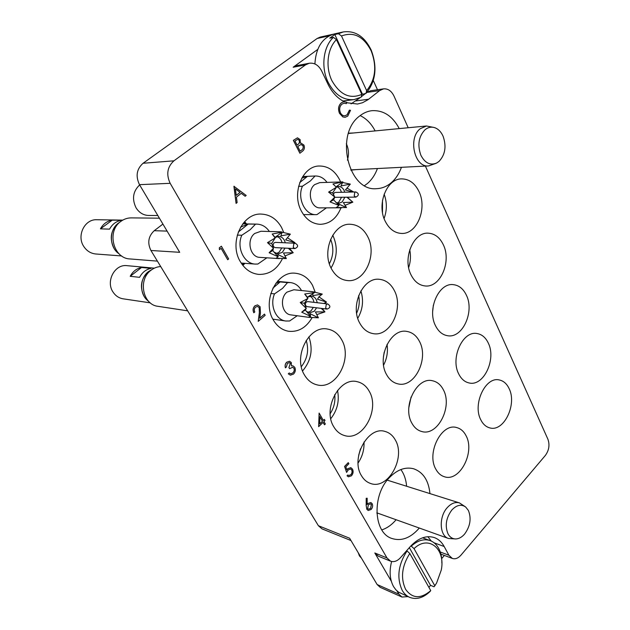 <?xml version="1.0" encoding="UTF-8"?>
<svg xmlns="http://www.w3.org/2000/svg" width="630" height="630" viewBox="0 0 630 630"><rect width="100%" height="100%" fill="white"/><g stroke="black" fill="none" stroke-linecap="round" stroke-linejoin="round"><path stroke-width="0.94" d="M429.951 493.613C428.605 480.462 423.187 472.185 413.705 468.791C405.429 466.657 397.365 469.555 389.521 477.493C371.787 495.046 373.393 532.791 391.821 538.445C400.971 541.375 409.728 538.366 418.084 529.405L419.257 528.027M381.796 529.901C386.584 528.349 390.954 525.412 394.931 521.073L396.089 519.734M406.618 486.258C406.059 479.658 404.145 474.091 400.869 469.555M399.231 128.599C392.529 115.967 383.379 109.998 371.787 110.699C367.542 111.227 363.581 112.927 359.903 115.81C334.325 133.851 348.327 191.803 376.567 188.677C381.938 188.472 386.844 186.488 391.285 182.716C395.742 178.841 399.129 173.699 401.444 167.312M364.597 185.59L367.408 183.519C371.81 179.739 375.149 174.746 377.433 168.533M375.134 130.906C371.416 123.716 366.424 118.613 360.171 115.605M283.736 232.486L281.61 227.564C276.735 218.957 269.923 214.468 261.182 214.082C242.077 212.901 228.682 242.904 240.314 261.631C244.889 269.286 251.016 273.546 258.702 274.397C269.112 274.696 277.011 269.467 282.405 258.709M246.495 223.941L244.637 221.626M315.181 292.17L312.543 285.351C308.495 278.113 302.817 274.082 295.517 273.262C276.664 270.514 261.702 301.376 273.302 319.93C277.098 326.356 282.193 330.136 288.587 331.27C298.368 332.238 306.196 327.71 312.063 317.693M278.381 281.319L277.988 280.681M341.72 339.861C338.318 333.719 333.553 330.112 327.442 329.049C309.086 325.025 292.887 356.572 304.377 374.826C307.558 380.268 311.818 383.615 317.158 384.883C336.042 390.065 352.863 358.58 341.72 339.861M394.356 290.572C390.86 283.807 385.906 280.059 379.512 279.326C363.03 276.877 349.729 305.731 359.698 323.025C363.037 329.151 367.573 332.695 373.299 333.648C390.23 336.995 404.019 308.275 394.356 290.572M367.747 236.707C363.636 228.84 357.84 224.689 350.351 224.272C333.577 222.957 321.363 251.181 331.411 268.726C335.341 275.861 340.665 279.807 347.382 280.555C364.683 282.854 377.512 254.733 367.747 236.707M331.041 267.978C337.286 257.583 337.924 246.802 332.963 235.651L332.727 235.203M340.562 181.857L339.601 179.723C334.727 170.517 327.907 165.95 319.142 166.013C302.298 166.029 291.375 193.481 301.447 211.2C306.109 219.563 312.385 223.941 320.276 224.327C329.766 223.918 336.672 218.405 340.995 207.782M418.989 191.552C414.91 183.212 409.13 178.991 401.649 178.888C386.662 178.526 376.449 204.577 385.245 221.287C389.206 228.973 394.6 233.021 401.42 233.431C416.84 234.565 427.526 208.68 418.989 191.552M443.315 244.731C439.795 237.463 434.794 233.62 428.29 233.187C413.469 231.84 402.326 258.45 411.059 274.924C414.461 281.61 419.123 285.28 425.045 285.941C440.244 288.005 451.773 261.568 443.315 244.731M466.381 295.171C463.334 288.816 458.987 285.311 453.34 284.658C438.811 282.453 426.88 309.543 435.519 325.741C438.464 331.577 442.504 334.9 447.647 335.727C462.514 338.57 474.737 311.677 466.381 295.171M488.289 343.074C485.635 337.491 481.848 334.302 476.926 333.514C462.782 330.585 450.206 358.076 458.719 373.944C461.286 379.063 464.806 382.079 469.279 382.993C483.73 386.497 496.511 359.21 488.289 343.074M369.282 391.356C366.392 386.095 362.368 382.882 357.226 381.709C339.523 376.669 322.379 408.744 333.68 426.612C336.381 431.259 339.98 434.235 344.468 435.527C362.628 441.583 380.221 409.61 369.282 391.356M395.364 440.079C392.876 435.543 389.458 432.668 385.095 431.463C368.125 425.644 350.311 458.128 361.376 475.548C363.691 479.548 366.747 482.186 370.55 483.462C387.923 490.179 406.051 457.821 395.364 440.079M443.425 389.907C440.827 384.804 437.173 381.756 432.456 380.756C416.95 376.582 402.09 406.366 411.76 422.958C414.233 427.565 417.572 430.424 421.777 431.526C437.645 436.417 452.757 406.799 443.425 389.907M466.09 435.802C463.83 431.329 460.656 428.581 456.592 427.542C441.669 422.754 426.297 452.868 435.763 469.051C437.921 473.075 440.811 475.642 444.449 476.752C459.687 482.17 475.225 452.238 466.09 435.802M419.541 341.562C416.54 335.703 412.296 332.325 406.822 331.419C390.781 328.017 376.598 357.391 386.434 374.354C389.301 379.654 393.183 382.827 398.081 383.898C414.516 388.096 429.062 358.887 419.541 341.562M509.127 388.631C506.796 383.702 503.48 380.803 499.18 379.937C485.478 376.401 472.398 404.224 480.753 419.73C483.005 424.25 486.084 426.983 489.99 427.935C503.969 431.991 517.191 404.373 509.127 388.631M348.477 133.182L353.564 132.977M387.426 479.918L388.411 480.517M378.016 513.269L376.866 513.151M355.926 169.627L350.886 170.163M350.997 540.548L321.977 528.853L318.402 525.719L150.932 250.488L179.692 252.307L139.49 184.669C135.442 176.172 136.639 169.037 143.073 163.264L317.126 38.485L320.205 37.091L333.081 34.24M317.709 49.447L293.163 67.229L296.88 65.607L309.275 63.236L305.534 64.882L293.163 67.229M143.073 163.264L173.927 160.823L305.534 64.882M396.971 590.893L398.877 594.153L401.964 597.035L380.205 587.357L377.126 584.522L349.618 538.233L318.402 525.719M440.268 551.998L448.891 555.243L452.324 558.44C455.285 559.377 458.167 558.282 460.971 555.14L545.352 455.451C549.021 450.332 549.888 444.938 547.935 439.283L425.4 166.092M441.677 558.597L444.386 555.432M309.275 63.236C314.488 62.622 318.63 65.213 321.694 71.009L327.954 84.136C332.01 92.397 337.412 98.233 344.161 101.658M173.927 160.823C167.289 166.887 166.036 174.384 170.171 183.314L386.962 557.912L390.529 561.165C393.9 562.33 397.191 561.196 400.389 557.778L410.327 546.525C418.296 538.036 426.329 535.059 434.432 537.618C438.519 539.146 441.772 542.115 444.174 546.509L448.891 555.243M346.626 102.721L357.486 104.029L362.502 102.745L367.928 99.768L379.646 90.586L383.552 88.869C387.986 88.523 391.458 90.925 393.986 96.059L408.201 127.74M390.529 561.165L378.37 556.195L374.811 552.975L391.285 581.167M377.488 89.743L373.299 80.546M150.932 250.488C147.231 242.857 148.334 236.266 154.232 230.698L162.91 224.083M351.044 103.903L359.974 97.792M361.25 96.792L365.51 93.468M366.951 92.35L370.747 90.712L383.552 88.869M401.964 597.035L408.004 596.61M431.306 541.076L427.817 536.705M383.434 356.871L384.221 352.139M383.575 365.14C386.962 358.588 388.111 351.666 387.041 344.374M408.823 407.712L411.083 397.002M358.675 455.293L360.494 448.828M358.076 463.019C362.36 456.663 364.337 449.647 364.006 441.984M330.183 413.666C333.987 407.846 335.499 401.491 334.727 394.585M330.781 418.666C337.334 410.272 339.578 400.853 337.515 390.419M432.66 311.527L433.369 305.117M408.657 267.577C410.61 261.726 410.965 255.78 409.736 249.748M382.497 212.452L382.52 200.253M384.072 218.492C387.08 210.389 387.103 202.285 384.127 194.166M329.356 263.71C333.53 255.78 333.947 247.637 330.608 239.298M356.635 313.189C359.21 307.534 359.88 301.668 358.643 295.58M357.761 318.284C362.778 309.598 363.817 300.455 360.888 290.863M301.329 366.668C307.479 358.73 309.102 349.965 306.196 340.373M302.573 370.952C311.157 360.762 313.26 349.382 308.881 336.829M273.302 319.93L273.837 319.402M242.881 265.45L244.92 263.332M347.413 160.162C349.099 154.531 348.736 149.042 346.335 143.679M227.69 259.733L221.161 248.307L219.429 249.661L219.311 247.826L221.39 246.204L228.659 258.938L227.69 259.733L221.122 248.338M219.484 249.661L219.311 247.826M219.366 247.834L221.39 246.204M253.858 312.756C252.638 310.173 252.992 307.857 254.937 305.834L257.536 304.904L260.088 306.723L260.458 312.819L259.718 318.237L264.474 314.086L265.167 315.307L258.213 321.379L259.371 312.968L259.221 307.613L257.536 306.448L255.599 307.109C254.221 308.503 253.953 310.118 254.788 311.952L253.803 312.748C252.583 310.165 252.937 307.857 254.882 305.826L257.505 304.904M259.221 307.613L257.56 306.456M259.371 312.968L259.166 307.605M258.213 321.379L259.316 312.96M264.474 314.086L259.725 318.174M285.469 367.825C284.807 365.683 285.232 363.817 286.737 362.226L289.548 361.266L291.28 362.541L291.462 365.912L293.068 365.904L294.785 367.361C295.84 369.865 295.407 372.109 293.486 374.102L290.406 375.189L288.335 373.818L289.209 372.999L290.871 373.842L292.848 372.944C294.249 371.606 294.627 370.046 293.966 368.266L292.619 367.298L289.603 368.66L288.942 367.503L290.399 363.345L289.454 362.644L287.414 363.376L286.351 367.014L285.414 367.81C284.752 365.668 285.169 363.801 286.674 362.218L289.524 361.258M290.399 363.345L289.422 362.636M288.942 367.503L290.343 363.329M289.603 368.66L288.886 367.495M293.966 368.266L292.651 367.306M292.848 372.944L292.785 372.928C294.194 371.59 294.564 370.038 293.911 368.259M290.871 373.842L292.785 372.928M289.209 372.999L288.335 373.818M290.375 375.181L288.272 373.803M291.469 365.888L292.714 365.817M318.693 426.675L319.111 413.067L323.316 420.446L324.387 419.399L325.001 420.486L323.938 421.533L325.332 423.982L324.497 424.793L323.103 422.352L318.638 426.66L319.111 413.067M319.717 423.974L322.481 421.265L319.851 416.643L319.717 423.974M323.292 420.399L324.387 419.399M324.497 424.793L323.072 422.384M319.717 423.903L322.426 421.249L319.843 416.721M350.878 474.76C352.17 473.193 352.438 471.579 351.674 469.893L350.634 468.964L348.272 469.885L346.602 472.421L344.571 466.42L348.232 462.664L348.878 463.719L345.854 466.83L346.886 469.98L347.768 468.681L350.815 467.649L352.485 469.114C353.587 471.445 353.233 473.681 351.422 475.831L348.445 476.808L347.036 475.792L347.839 474.965L348.705 475.54L350.823 474.737C352.115 473.177 352.375 471.555 351.611 469.878L350.603 468.956M344.634 466.436L348.288 462.688M346.602 472.421L344.571 466.42M348.681 475.532L350.823 474.737M348.382 476.792L347.036 475.792M347.099 475.808L347.894 474.981M347.823 468.704L350.871 467.665M346.862 469.901L347.768 468.681M366.227 505.488L366.274 498.322L367.164 498.212L367.132 504.551L367.967 503.512L370.889 502.527L372.141 503.653C373.023 505.63 372.692 507.567 371.149 509.465L368.211 510.489L366.88 509.316L366.172 505.465L366.211 498.298L367.164 498.212M368.369 504.677L367.668 508.528L368.424 509.205L370.629 508.434L371.401 504.528L370.645 503.85L368.369 504.677M367.132 504.449L367.912 503.488L370.865 502.512M368.18 510.473L366.817 509.3L366.172 505.465M368.392 509.197L370.566 508.41L371.346 504.504L370.621 503.842M233.974 186.322L246.188 195.45L245.149 196.261L241.306 193.315L236.455 197.111L237.124 202.569L236.069 203.388L234.116 186.212M235.439 188.843L236.242 195.363L240.069 192.37L235.439 188.843M245.149 196.261L241.274 193.339M236.069 203.388L233.919 186.322M236.234 195.324L240.006 192.378L235.447 188.89M299.943 153.224L293.415 140.348L297.447 137.812L300.124 139.608L300.36 143.238L301.014 143.12L303.912 145.042C304.873 147.577 304.432 149.609 302.605 151.137L299.88 153.232L293.352 140.356L297.447 137.812M294.982 140.986L297.077 145.128L297.675 144.656C299.258 143.742 299.786 142.293 299.25 140.325L297.714 139.309L294.982 140.986M297.746 146.444L300.163 151.216L301.423 150.231C303.038 149.271 303.573 147.766 303.03 145.727L301.006 144.506L297.746 146.444M297.061 145.097L297.612 144.664C299.203 143.75 299.723 142.301 299.187 140.325L297.691 139.317M300.368 143.231L300.982 143.128M300.148 151.192L301.361 150.239C302.983 149.279 303.518 147.774 302.975 145.735L300.975 144.506M341.358 102.785L343.838 101.69L346.744 102.296L346.374 103.627L344.043 103.21L341.988 104.131C339.601 106.312 339.074 109.187 340.42 112.738C341.531 114.912 343.051 115.928 344.98 115.786L347.083 114.825L349.39 110.14L350.524 110.313L347.76 116.109L345.138 117.29L342.822 116.912L339.475 113.321C337.814 108.959 338.436 105.446 341.358 102.785L343.87 101.69M345.082 117.298L342.885 116.904L339.475 113.321M339.538 113.313C337.869 108.951 338.499 105.438 341.413 102.777M344.98 115.786L347.083 114.825M347.146 114.825L349.445 110.132M346.374 103.627L344.075 103.202M358.242 552.746L359.431 555.88L361.423 558.101M430.747 590.625L409.799 553.447C401.806 566.134 400.42 578.112 405.626 589.365C412.343 598.673 420.722 599.091 430.747 590.625L429.951 591.601C423.132 598.004 416.351 599.91 409.61 597.319C406.626 595.988 404.176 593.696 402.263 590.452C396.522 578.017 398.105 564.85 407.019 550.951L406.578 550.777M391.608 561.495C389.127 571.308 389.789 579.702 393.592 586.664L395.829 589.751L398.514 592.129L409.61 597.319M410.831 545.974L411.264 546.139C417.698 540.398 424.022 538.563 430.235 540.635C433.763 541.973 436.574 544.54 438.669 548.336C440.882 552.478 441.937 557.392 441.851 563.062M428.92 587.388L430.503 585.317L434.023 586.782L434.826 585.798L436.637 582.923L441.268 570.055C445.741 548.832 428.495 534.5 414.044 548.62L411.264 546.139M434.826 585.798L414.044 548.62M407.019 550.951L409.799 553.447M430.503 585.317L409.342 547.643M341.491 35.981L366.636 90.61C375.551 79.656 377.071 66.41 371.18 50.88C363.605 36.383 353.706 31.421 341.491 35.981L338.436 33.713L343.255 31.941C355.068 30.335 364.361 36.312 371.125 49.888C377.583 66.969 375.858 81.475 365.967 93.405L361.809 94.429M342.917 101.005L354.052 99.611C343.334 100.469 334.688 94.681 328.112 82.231C320.772 67.442 323.206 46.675 333.404 37.359L336.459 39.635C327.395 48.431 325.293 66.953 331.821 80.514C339.987 94.823 349.989 99.438 361.825 94.358L361.163 97.146L354.052 99.611M336.459 39.635L361.825 94.358M343.255 31.941L334.223 33.949C322.371 37.587 315.929 47.589 314.898 63.945M333.404 37.359L329.789 38.146L334.806 34.516L338.436 33.713M365.967 93.405L366.636 90.61M334.806 34.516L362.321 93.925M159.406 218.193L131.347 217.886C127.575 217.87 124.11 219.019 120.952 221.319C106.383 231.029 113.243 258.607 130.048 258.946L157.405 261.127M274.058 242.841C272.577 245.078 272.924 246.669 275.105 247.614L294.919 248.582L293.241 247.417L293.856 243.684L295.147 243.219L275.334 242.385L274.058 242.841M273.987 252.094L278.137 256.749L277.775 254.489L286.319 258.576L276.05 258.3L278.137 256.749L269.112 252.74L273.483 248.212L272.877 250.551L273.987 252.094L277.956 253.882L282.327 252.346L285.036 248.102M285.264 242.802C284.232 238.888 282.043 236.746 278.696 236.384L274.987 237.526M276.365 253.567L279.121 252.173L281.823 247.944M282.043 242.668C281.287 239.542 279.633 237.502 277.09 236.557M293.958 243.164L294.871 242.652L285.673 239.865L290.343 234.147L280.838 235.88L282.193 232.163L275.058 237.345L272.199 234.021L282.193 232.163L281.161 231.809L260.962 231.257L254.693 233.486C246.125 239.77 250.023 257.379 259.883 257.379L279.31 258.607M286.319 258.576L283.516 252.969L293.218 252.732L288.304 248.259M275.058 237.345L275.168 237.982L271.743 243.432L273.483 248.212L267.498 242.644L275.168 237.982L272.199 234.021M240.597 227.068L248.228 224.044L255.512 224.17L250.157 229.722L241.81 235.25C236.274 247.456 244.07 263.797 255.3 264.088L241.172 263.057M266.852 257.82L257.859 264.033L255.3 264.088M237.266 235.1L241.81 235.25M121.503 220.287C116.29 221.169 112.313 224.123 109.573 229.131L100.446 228.855C103.155 223.918 107.092 221.02 112.25 220.146L121.503 220.287M114.117 248.535C109.179 238.557 110.699 230.044 118.684 222.996M121.677 255.953L95.831 253.992C90.854 253.496 86.861 251.031 83.861 246.598C76.356 235.888 84.609 218.957 96.831 219.736L122.787 220.122M120.07 222.02L118.59 222.996C108.793 229.69 109.116 247.425 119.094 253.827M245.999 223.926L243.841 222.5M242.164 264.513L244.424 263.293M112.25 220.146L100.446 228.855M287.406 237.73L294.871 242.652L294.297 243.18M289.446 248.314L293.218 252.732L284.941 255.906M271.743 243.432L267.498 242.644M272.877 250.551L269.112 252.74M282.161 232.226L290.343 234.147M255.512 224.17L256.93 224.123C262.017 224.359 266.167 226.808 269.388 231.486M248.228 224.044L238.234 232.084M160.721 266.577C157.209 266.734 153.972 267.955 151.019 270.238C137.749 279.665 142.79 304.904 158.02 306.322L187.645 310.834M334.648 197.324L355.887 197.119L354.202 195.93L354.792 192.347L355.816 191.945L335.255 192.434L334.246 192.827L333.364 194.654M336.026 202.624L338.688 203.332L342.161 201.978L344.846 197.316M344.76 192.205C343.602 188.496 341.484 186.574 338.397 186.433L336.16 187.023M337.026 203.065L338.838 202.017L341.515 197.371M341.428 192.284C340.594 189.417 339.034 187.575 336.743 186.763M352.926 192.008L345.413 189.961L350.327 184.11L341.003 185.945L342.87 181.905L336.003 186.866M346.492 207.546L336.341 207.522L339.003 205.482L338.074 203.797L346.492 207.546L343.358 202.537L352.847 202.151L346.957 197.277M336.396 187.26L332.624 192.898L334.79 197.072L333.616 199.82L339.003 205.482L330.018 201.899L334.79 197.072L328.6 192.103L336.396 187.26L332.963 183.952L342.87 181.905L319.733 182.621L314.748 184.574C306.471 190.614 310.763 208.561 320.221 207.876L341.783 207.782M301.746 178.132L307.487 176.337L315.071 175.998L310.299 181.03L302.416 186.236C296.958 198.418 305.109 215.177 315.953 214.641L303.502 214.586M326.442 207.853L316.992 214.594L315.953 214.641M298.581 186.354L302.416 186.236M157.823 215.515L148.57 215.46C143.38 215.263 139.222 212.743 136.104 207.9C131.764 198.986 132.946 191.331 139.639 184.929M346.973 188.087L353.698 191.993M347.319 197.269L352.847 202.151L345.035 205.333M338.074 203.797L337.806 204.38M332.624 192.898L328.6 192.103M333.616 199.82L330.018 201.899M342.539 182.495L350.327 184.11M348.603 197.253L348.075 197.639M315.071 175.998L315.181 175.99C319.859 175.92 323.804 178.038 327.009 182.353M307.487 176.337L299.715 182.598M306.243 302.085C304.857 304.156 305.125 305.676 307.038 306.629L327.057 309.094L325.671 308.062L326.269 304.432L327.679 303.936L307.637 301.605L306.243 302.085M306.172 311.204L309.488 312.897L314.252 311.275L316.575 307.802M317.181 302.715C316.512 298.872 314.622 296.659 311.503 296.084L307.637 297.1M307.897 312.433L311.007 310.858L313.33 307.401M313.937 302.337C313.472 299.329 312.11 297.273 309.85 296.155M314.567 292.541L307.479 297.234L304.707 294.029L314.567 292.541L312.858 291.714L293.887 289.753L286.973 292.131C279.24 298.234 282.043 314.228 290.887 314.882L309.125 317.378L308.275 317.252L310.653 316.402L301.731 312.197L306.274 308.377L300.234 302.542L307.905 298.455L304.707 294.029M313.472 291.863L322.276 294.092L312.952 295.58L312.708 293.611M323.765 303.479L326.529 302.093L317.512 299.203L318.914 296.848L326.529 302.093L324.544 303.573M307.479 297.234L307.905 298.455L304.322 303.243L306.274 308.377L305.369 310.055L310.653 316.402L309.984 313.638L318.386 317.803L315.433 311.929L324.93 311.874L321.205 308.369M318.386 317.803L309.125 317.378M275.845 283.248L280.137 281.933L287.516 282.626L282.524 288.382L274.507 293.879C269.53 305.251 275.775 320.001 285.776 321.017L272.869 319.134M297.218 315.748L289.619 320.985L285.776 321.017M270.798 293.47L274.507 293.879M151.027 268.364C146.034 269.388 142.23 272.373 139.592 277.326L130.221 276.31C132.828 271.428 136.6 268.49 141.537 267.49L151.027 268.364M145.333 298.108L144.144 296.447C139.482 287.004 140.907 278.728 148.436 271.617M150.279 302.849L123.149 298.825C118.944 298.124 115.589 295.887 113.069 292.115C105.478 281.366 114.802 263.891 127.016 265.663L154.342 268.167M152.2 269.38L148.522 271.546C139.324 278.239 139.324 295.013 148.475 301.164M278.531 281.46L277.83 280.846M273.192 319.733L274.018 319.3M141.537 267.49L130.221 276.31M322.276 294.092L318.914 296.848M322.206 308.495L324.93 311.874L316.74 314.622M304.322 303.243L300.234 302.542M305.369 310.055L301.731 312.197M287.516 282.626L290.367 282.571C295.131 283.161 298.841 285.815 301.51 290.54M280.137 281.933L272.853 288.193M451.907 509.922C446.04 517.821 444.748 525.822 448.04 533.925C449.97 537.351 452.631 539.02 456.026 538.941C459.097 538.721 461.947 537.106 464.578 534.098C470.271 526.31 471.539 518.427 468.381 510.45L465.735 507.087C461.357 503.969 456.742 504.913 451.907 509.922M465.239 506.701L459.435 502.897C455.293 501.771 451.261 503.323 447.339 507.552C438.653 516.734 439.449 535.909 448.544 538.5L455.403 538.941M425.053 129.725C418.643 136.474 417.257 144.994 420.895 155.279C424.959 163.044 430.203 165.635 436.614 163.052L439.023 161.414C445.229 154.728 446.591 146.341 443.103 136.269C441.142 131.883 438.37 129.032 434.802 127.701C431.353 126.591 428.101 127.26 425.053 129.725M434.007 127.465L426.478 125.992L420.265 128.709C407.728 138.049 414.556 167.745 428.581 165.934L435.85 163.398M329.214 35.815L317.126 38.485M377.126 584.522L398.877 594.153M374.811 552.975L386.962 557.912M170.171 183.314L139.49 184.669M154.232 230.698L167.084 231.1M379.646 90.586L366.896 92.413M355.942 100.934L368.652 99.225M434.086 542.792L444.174 546.509M452.324 558.44L440.89 554.116M422.565 537.815L430.235 540.635M256.93 224.123L242.731 223.87M294.919 248.582C298.439 246.952 298.518 245.164 295.147 243.219M315.181 175.99L302.691 176.557M355.887 197.119C359.171 195.331 359.147 193.599 355.816 191.945M309.291 295.84L311.503 296.084M290.367 282.571L277.381 281.35M327.057 309.094C330.585 307.771 330.789 306.054 327.679 303.936M376.85 512.851L448.544 538.5M387.237 480.147L459.435 502.897M350.76 169.887L428.581 165.934M348.382 133.473L426.478 125.992"/></g></svg>
